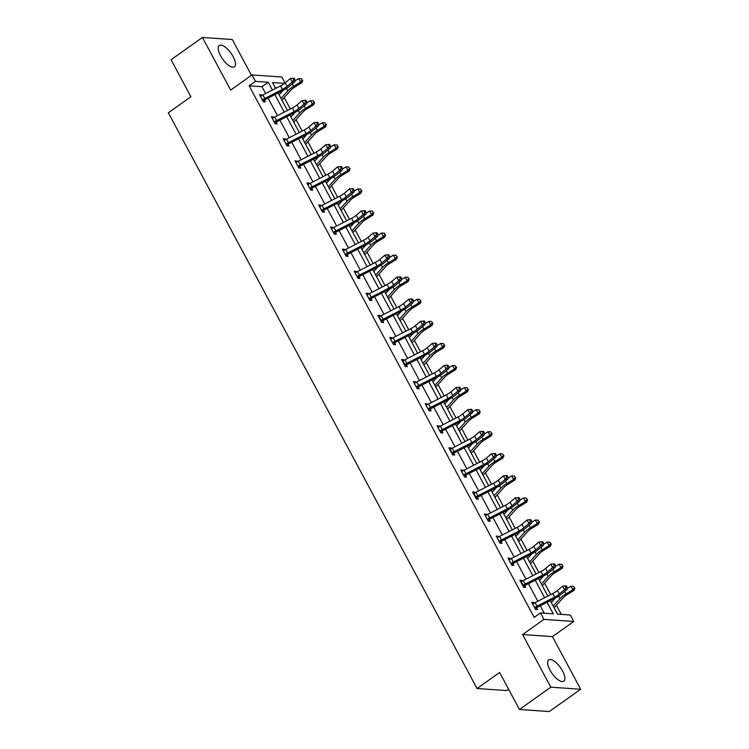 <?xml version="1.0" encoding="UTF-8"?>
<svg xmlns="http://www.w3.org/2000/svg" width="749" height="749" viewBox="0 0 749 749"><rect width="100%" height="100%" fill="white"/><g stroke="black" fill="none" stroke-linecap="round" stroke-linejoin="round"><path stroke-width="1.12" d="M549.972 670.093A13.051 5.121 -125.4 0 1 548.699 659.897A13.051 5.121 -125.4 0 1 562.555 670.973A13.051 5.121 -125.4 0 1 563.819 681.169A13.051 5.121 -125.4 0 1 549.972 670.093M220.552 55.735A13.051 5.121 -125.4 0 1 219.279 45.53A13.051 5.121 -125.4 0 1 233.136 56.615A13.051 5.121 -125.4 0 1 234.409 66.811A13.051 5.121 -125.4 0 1 220.552 55.735M251.467 75.293L232.284 39.519L202.436 37.45L230.655 90.086L251.982 74.928L281.839 76.997L285.051 82.989M519.46 709.481L550.815 687.179L580.672 689.258L549.307 711.55L519.46 709.481L499.62 672.48L477.038 688.528L168.328 112.79L190.911 96.743L171.072 59.742L202.436 37.45M561.319 614.395L556.423 605.248M553.623 600.033L553.165 599.191M550.712 594.603L544.579 583.181M541.789 577.956L541.33 577.114M538.877 572.536L532.745 561.104M529.946 555.889L529.496 555.037M527.043 550.459L520.911 539.037M518.111 533.812L517.662 532.97M515.209 528.391L509.077 516.96M506.277 511.745L505.828 510.893M503.365 506.315L497.242 494.892M494.443 489.668L493.994 488.825M491.531 484.247L485.408 472.816M482.609 467.601L482.15 466.749M479.697 462.17L473.574 450.739M470.775 445.524L470.316 444.672M467.863 440.094L461.74 428.671M458.94 423.447L458.482 422.605M456.029 418.026L449.896 406.595M447.106 401.38L446.647 400.528M444.194 395.949L438.062 384.527M435.272 379.303L434.813 378.46M432.36 373.882L426.228 362.45M423.428 357.236L422.979 356.384M420.526 351.805L414.394 340.374M411.594 335.159L411.145 334.316M408.682 329.729L402.559 318.306M399.76 313.091L399.311 312.239M396.848 307.661L390.725 296.229M387.926 291.015L387.467 290.163M385.014 285.584L378.891 274.162M376.092 268.938L375.633 268.095M373.18 263.517L367.057 252.085M364.257 246.87L363.799 246.018M361.346 241.44L355.223 230.018M352.423 224.794L351.964 223.951M349.511 219.373L343.379 207.941M340.589 202.726L340.13 201.874M337.677 197.296L331.545 185.864M328.745 180.649L328.296 179.807M325.843 175.219L319.711 163.797M316.911 158.573L316.462 157.73M314 153.152L307.876 141.72M305.077 136.505L304.628 135.653M302.165 131.075L296.042 119.653M293.243 114.428L292.784 113.586M290.331 109.008L284.208 97.576M281.409 92.361L280.95 91.509M550.309 600.661L557.537 614.133L570.326 615.023L573.771 621.464L543.924 619.386L540.469 612.954L553.258 613.843L547.079 602.318M580.672 689.258L552.444 636.622L573.771 621.464M508.655 689.342L506.886 690.597L477.038 688.528M520.518 581.393L521.922 580.391L519.909 580.25L523.701 587.328L525.714 587.469L524.862 585.877L523.916 587.338M521.922 580.391L522.296 581.093M496.849 537.239L498.254 536.247L496.231 536.106L500.023 543.175L502.045 543.315L501.193 541.733M498.254 536.247L498.628 536.949M473.171 493.095L474.576 492.102L472.563 491.962L476.355 499.031L478.377 499.171L477.525 497.579L476.57 499.049M474.576 492.102L474.96 492.795M449.503 448.951L450.907 447.949L448.894 447.808L452.686 454.886L454.699 455.027L453.847 453.435L452.902 454.905M450.907 447.949L451.282 448.651M425.835 404.806L427.239 403.805L425.226 403.664L429.018 410.742L431.031 410.883L430.179 409.291M427.239 403.805L427.613 404.507M402.166 360.662L403.571 359.66L401.548 359.52L405.34 366.598L407.362 366.738L406.51 365.147L405.565 366.607M403.571 359.66L403.945 360.363M378.488 316.518L379.902 315.516L377.88 315.376L381.672 322.454L383.694 322.594L382.842 321.003M379.902 315.516L380.277 316.218M354.82 272.374L356.224 271.372L354.211 271.232L358.003 278.3L360.016 278.441L359.164 276.858M356.224 271.372L356.599 272.074M331.152 228.22L332.556 227.228L330.543 227.087L334.335 234.156L336.348 234.297L335.496 232.714M332.556 227.228L332.931 227.921M307.483 184.076L308.888 183.074L306.865 182.943L310.666 190.012L312.679 190.152L311.827 188.561M308.888 183.074L309.262 183.777M283.805 139.932L285.219 138.93L283.197 138.79L286.989 145.868L289.011 146.008L288.159 144.417M285.219 138.93L285.594 139.632M260.137 95.788L261.541 94.786L259.529 94.646L263.32 101.724L265.333 101.864L264.481 100.272M261.541 94.786L261.916 95.488M544.261 613.216L540.291 605.81M537.829 601.232L528.457 583.733M525.995 579.155L516.613 561.666M514.16 557.087L504.779 539.589M502.326 535.011L492.945 517.512M490.492 512.934L481.111 495.445M478.658 490.867L469.277 473.368M466.824 468.79L457.442 451.301M454.989 446.722L445.608 429.224M443.155 424.646L433.774 407.156M431.312 402.569L421.94 385.08M419.477 380.501L410.096 363.003M407.643 358.425L398.262 340.935M395.809 336.357L386.428 318.859M383.975 314.28L374.594 296.791M372.141 292.213L362.759 274.714M360.306 270.136L350.925 252.638M348.472 248.059L339.091 230.57M336.629 225.992L327.257 208.494M324.794 203.915L315.413 186.426M312.96 181.848L303.579 164.349M301.126 159.771L291.745 142.282M289.292 137.704L279.911 120.205M277.458 115.627L268.076 98.128M265.623 93.55L261.953 86.706L249.164 85.826L534.196 617.41L540.469 612.954M271.971 117.865L273.376 116.863L271.363 116.722L275.155 123.791L277.177 123.931L276.325 122.349M273.376 116.863L273.76 117.565M295.64 162.009L297.053 161.007L295.031 160.866L298.823 167.945L300.845 168.085L299.993 166.493M297.053 161.007L297.428 161.709M319.317 206.153L320.722 205.151L318.7 205.011L322.501 212.089L324.514 212.229L323.662 210.638M320.722 205.151L321.096 205.853M342.986 250.297L344.39 249.295L342.377 249.155L346.169 256.233L348.182 256.373L347.33 254.782M344.39 249.295L344.765 249.997M366.654 294.441L368.059 293.439L366.046 293.299L369.837 300.377L371.86 300.518L371.008 298.926M368.059 293.439L368.433 294.142M390.323 338.585L391.736 337.593L389.714 337.453L393.506 344.521L395.528 344.662L394.676 343.07M391.736 337.593L392.111 338.286M414 382.73L415.405 381.737L413.382 381.597L417.184 388.665L419.197 388.806L418.345 387.224M415.405 381.737L415.779 382.43M437.669 426.883L439.073 425.881L437.06 425.741L440.852 432.819L442.865 432.95L442.013 431.368M439.073 425.881L439.448 426.584M461.337 471.027L462.742 470.026L460.729 469.885L464.52 476.963L466.543 477.104L465.691 475.512M462.742 470.026L463.116 470.728M485.006 515.172L486.419 514.17L484.397 514.029L488.189 521.107L490.211 521.248L489.359 519.656M486.419 514.17L486.794 514.872M508.683 559.316L510.088 558.314L508.065 558.174L511.867 565.252L513.88 565.392L513.028 563.8M510.088 558.314L510.462 559.016M532.352 603.46L533.756 602.458L531.743 602.327L535.535 609.396L537.548 609.536L536.696 607.945M533.756 602.458L534.131 603.16M249.164 85.826L255.437 81.36L251.982 74.928M552.444 636.622L522.596 634.553L550.815 687.179M522.596 634.553L543.924 619.386M272.411 90.058L268.226 82.25L255.437 81.36M544.626 597.739L535.245 580.241M532.792 575.663L523.411 558.174M520.958 553.595L511.576 536.097M509.114 531.518L499.742 514.02M497.28 509.442L487.899 491.953M485.446 487.374L476.064 469.876M473.611 465.298L464.23 447.808M461.777 443.23L452.396 425.732M449.943 421.153L440.562 403.664M438.109 399.077L428.728 381.587M426.275 377.009L416.893 359.511M414.431 354.932L405.059 337.443M402.597 332.865L393.216 315.366M390.763 310.788L381.381 293.299M378.928 288.721L369.547 271.222M367.094 266.644L357.713 249.155M355.26 244.567L345.879 227.078M343.426 222.5L334.045 205.001M331.592 200.423L322.21 182.934M319.757 178.356L310.376 160.857M307.914 156.279L298.542 138.79M296.08 134.211L286.698 116.713M284.246 112.135L274.864 94.636M284.545 83.382L272.496 82.549L275.641 88.401M278.094 92.979L287.476 110.478M289.929 115.056L299.31 132.545M301.763 137.123L311.144 154.622M313.597 159.2L322.978 176.689M325.431 181.277L334.812 198.766M337.275 203.344L346.647 220.843M349.109 225.421L358.49 242.91M360.943 247.488L370.324 264.987M372.777 269.565L382.159 287.054M384.612 291.633L393.993 309.131M396.446 313.709L405.827 331.208M408.28 335.786L417.661 353.275M420.114 357.853L429.495 375.352M431.958 379.93L441.33 397.419M443.792 401.998L453.173 419.496M455.626 424.074L465.007 441.564M467.46 446.151L476.841 463.64M479.294 468.219L488.676 485.717M491.129 490.295L500.51 507.785M502.963 512.363L512.344 529.861M514.797 534.44L524.178 551.929M526.641 556.507L536.012 574.006M538.475 578.584L547.856 596.073M276.905 87.745L275.229 87.633M261.953 86.706L268.226 82.25M262.468 100.132L262.777 99.673A5.861 1.648 -28.2 0 1 264.753 98.512L282.457 89.403A8.37 2.359 151.8 0 0 287.129 86.369L292.232 82.062L290.331 78.523L294.123 78.186L293.056 78.327L293.814 79.75L294.881 79.6L294.123 78.186M293.056 78.327L290.331 78.523L285.229 82.839A8.37 2.359 151.8 0 1 280.566 85.873L262.862 94.973A5.861 1.648 -28.2 0 0 260.877 96.134L260.38 96.237M293.814 79.75L292.232 82.062L294.891 81.707L289.788 86.013A12.555 3.539 -28.2 0 1 282.794 90.563L265.09 99.664A1.676 0.468 151.8 0 0 264.818 99.814L263.536 101.733M262.777 99.673L264.818 99.814M294.891 81.707L294.881 79.6M281.905 100.094A5.861 1.648 151.8 0 0 282.261 99.729L291.043 90.002A8.37 2.359 -28.2 0 1 294.994 86.921L301.847 82.727L300.574 82.1L293.72 86.285A12.555 3.539 151.8 0 0 287.803 90.91L281.015 98.428M302.212 80.115L301.454 78.701L302.212 80.115L300.574 82.1L298.682 78.561L294.891 80.883M283.234 90.329L279.115 94.889M298.682 78.561L301.454 78.701M302.718 80.368L301.847 82.727M274.303 122.209L274.611 121.75A5.861 1.648 -28.2 0 1 276.596 120.58L294.291 111.479A8.37 2.359 151.8 0 0 298.963 108.446L304.066 104.13L302.165 100.6L305.957 100.263L304.89 100.403L305.648 101.817L306.716 101.677L305.957 100.263M304.89 100.403L302.165 100.6L297.063 104.907A8.37 2.359 151.8 0 1 292.4 107.94L274.696 117.05A5.861 1.648 -28.2 0 0 272.711 118.211L272.215 118.314M305.648 101.817L304.066 104.13L306.725 103.774L301.622 108.09A12.555 3.539 -28.2 0 1 294.629 112.64L276.924 121.741A1.676 0.468 151.8 0 0 276.653 121.89L275.37 123.81M274.611 121.75L276.653 121.89M306.725 103.774L306.716 101.677M286.137 144.276L286.446 143.817A5.861 1.648 -28.2 0 1 288.431 142.656L306.135 133.556A8.37 2.359 151.8 0 0 310.798 130.523L315.9 126.207L314 122.667L317.791 122.33L316.724 122.48L317.482 123.894L318.55 123.744L317.791 122.33M316.724 122.48L314 122.667L308.897 126.984A8.37 2.359 151.8 0 1 304.234 130.017L286.53 139.117A5.861 1.648 -28.2 0 0 284.554 140.278L284.049 140.381L286.155 144.248M317.482 123.894L315.9 126.207L318.559 125.851L313.457 130.157A12.555 3.539 -28.2 0 1 306.463 134.708L288.758 143.817A1.676 0.468 151.8 0 0 288.487 143.958L287.204 145.886M286.446 143.817L288.487 143.958M318.559 125.851L318.55 123.744M293.739 122.162A5.861 1.648 151.8 0 0 294.104 121.797L302.886 112.078A8.37 2.359 -28.2 0 1 306.828 108.989L313.681 104.804L312.408 104.167L305.555 108.362A12.555 3.539 151.8 0 0 299.637 112.987L292.85 120.505M314.046 102.182L313.288 100.769L314.046 102.182L312.408 104.167L310.517 100.638L306.725 102.95M295.069 112.406L290.958 116.966M310.517 100.638L313.288 100.769M314.552 102.435L313.681 104.804M305.573 144.239A5.861 1.648 151.8 0 0 305.938 143.874L314.72 134.146A8.37 2.359 -28.2 0 1 318.662 131.066L325.515 126.871L324.251 126.244L317.389 130.429A12.555 3.539 151.8 0 0 311.472 135.063L304.684 142.572M325.881 124.259L325.122 122.845L325.881 124.259L324.251 126.244L322.351 122.705L318.559 125.027M306.903 134.483L302.793 139.042M322.351 122.705L325.122 122.845M326.386 124.512L325.515 126.871M297.971 166.353L298.28 165.894A5.861 1.648 -28.2 0 1 300.265 164.724L317.969 155.623A8.37 2.359 151.8 0 0 322.632 152.59L327.734 148.283L325.834 144.744L329.626 144.407L328.558 144.548L329.317 145.961L330.384 145.821L329.626 144.407M328.558 144.548L325.834 144.744L320.731 149.051A8.37 2.359 151.8 0 1 316.069 152.084L298.364 161.194A5.861 1.648 -28.2 0 0 296.389 162.355L295.883 162.458L297.99 166.325M329.317 145.961L327.734 148.283L330.393 147.918L325.291 152.234A12.555 3.539 -28.2 0 1 318.297 156.784L300.592 165.885A1.676 0.468 151.8 0 0 300.321 166.035L299.048 167.954M298.28 165.894L300.321 166.035M330.393 147.918L330.384 145.821M317.417 166.315A5.861 1.648 151.8 0 0 317.773 165.941L326.555 156.223A8.37 2.359 -28.2 0 1 330.496 153.133L337.35 148.948L336.086 148.321L329.223 152.506A12.555 3.539 151.8 0 0 323.306 157.131L316.518 164.649M337.715 146.327L336.956 144.913L337.715 146.327L336.086 148.321L334.185 144.782L330.393 147.094M318.746 156.55L314.627 161.11M334.185 144.782L336.956 144.913M338.23 146.579L337.35 148.948M309.814 188.42L310.114 187.962A5.861 1.648 -28.2 0 1 312.099 186.801L329.803 177.7A8.37 2.359 151.8 0 0 334.466 174.667L339.569 170.351L337.668 166.812L341.46 166.475L340.402 166.624L341.16 168.038L342.218 167.898L341.46 166.475M340.402 166.624L337.668 166.812L332.565 171.128A8.37 2.359 151.8 0 1 327.903 174.161L310.198 183.262A5.861 1.648 -28.2 0 0 308.223 184.432L307.717 184.526M341.16 168.038L339.569 170.351L342.237 169.995L337.134 174.302A12.555 3.539 -28.2 0 1 330.131 178.861L312.427 187.962A1.676 0.468 151.8 0 0 312.164 188.111L310.882 190.031M310.114 187.962L312.164 188.111M342.237 169.995L342.218 167.898M329.251 188.383A5.861 1.648 151.8 0 0 329.607 188.018L338.389 178.29A8.37 2.359 -28.2 0 1 342.33 175.21L349.184 171.025L347.92 170.388L341.067 174.583A12.555 3.539 151.8 0 0 335.149 179.208L328.352 186.726M349.549 168.403L348.791 166.99L349.549 168.403L347.92 170.388L346.019 166.849L342.227 169.171M330.581 178.627L326.461 183.187M346.019 166.849L348.791 166.99M350.064 168.656L349.184 171.025M321.649 210.497L321.948 210.038A5.861 1.648 -28.2 0 1 323.933 208.877L341.638 199.768A8.37 2.359 151.8 0 0 346.3 196.734L351.403 192.427L349.511 188.888L353.294 188.551L352.236 188.692L352.994 190.115L354.052 189.965L353.294 188.551M352.236 188.692L349.511 188.888L344.409 193.195A8.37 2.359 151.8 0 1 339.737 196.238L322.042 205.338A5.861 1.648 -28.2 0 0 320.057 206.499L319.551 206.602M352.994 190.115L351.403 192.427L354.071 192.062L348.968 196.378A12.555 3.539 -28.2 0 1 341.965 200.929L324.261 210.029A1.676 0.468 151.8 0 0 323.999 210.179L322.716 212.098M321.948 210.038L323.999 210.179M354.071 192.062L354.052 189.965M341.085 210.46A5.861 1.648 151.8 0 0 341.441 210.095L350.223 200.367A8.37 2.359 -28.2 0 1 354.165 197.287L361.027 193.092L359.754 192.465L352.901 196.65A12.555 3.539 151.8 0 0 346.984 201.275L340.196 208.793M361.392 190.48L360.634 189.057L361.392 190.48L359.754 192.465L357.853 188.926L354.062 191.238M342.415 200.695L338.295 205.254M357.853 188.926L360.634 189.057M361.898 190.733L361.027 193.092M333.483 232.574L333.792 232.115A5.861 1.648 -28.2 0 1 335.767 230.945L353.472 221.844A8.37 2.359 151.8 0 0 358.134 218.811L363.237 214.495L361.346 210.965L365.137 210.628L364.07 210.769L364.829 212.182L365.896 212.042L365.137 210.628M364.07 210.769L361.346 210.965L356.243 215.272A8.37 2.359 151.8 0 1 351.581 218.305L333.876 227.406A5.861 1.648 -28.2 0 0 331.891 228.576L331.395 228.67M364.829 212.182L363.237 214.495L365.905 214.139L360.803 218.446A12.555 3.539 -28.2 0 1 353.809 223.005L336.104 232.106A1.676 0.468 151.8 0 0 335.833 232.256L334.55 234.175M333.792 232.115L335.833 232.256M365.905 214.139L365.896 212.042M352.919 232.527A5.861 1.648 151.8 0 0 353.275 232.162L362.057 222.444A8.37 2.359 -28.2 0 1 365.999 219.354L372.862 215.169L371.588 214.532L364.735 218.727A12.555 3.539 151.8 0 0 358.818 223.352L352.03 230.87M373.227 212.547L372.468 211.134L373.227 212.547L371.588 214.532L369.688 210.993L365.896 213.315M354.249 222.771L350.129 227.331M369.688 210.993L372.468 211.134M373.732 212.8L372.862 215.169M345.317 254.641L345.626 254.183A5.861 1.648 -28.2 0 1 347.602 253.022L365.306 243.921A8.37 2.359 151.8 0 0 369.969 240.878L375.071 236.572L373.18 233.033L376.972 232.696L375.904 232.845L376.663 234.259L377.73 234.109L376.972 232.696M375.904 232.845L373.18 233.033L368.077 237.349A8.37 2.359 151.8 0 1 363.415 240.382L345.71 249.483A5.861 1.648 -28.2 0 0 343.725 250.643L343.229 250.746M376.663 234.259L375.071 236.572L377.739 236.216L372.637 240.523A12.555 3.539 -28.2 0 1 365.643 245.073L347.939 254.183A1.676 0.468 151.8 0 0 347.667 254.323L346.384 256.252M345.626 254.183L347.667 254.323M377.739 236.216L377.73 234.109M364.754 254.604A5.861 1.648 151.8 0 0 365.109 254.239L373.891 244.511A8.37 2.359 -28.2 0 1 377.842 241.431L384.696 237.236L383.422 236.609L376.569 240.794A12.555 3.539 151.8 0 0 370.652 245.419L363.864 252.937M385.061 234.624L384.303 233.211L385.061 234.624L383.422 236.609L381.531 233.07L377.73 235.392M366.083 244.848L361.964 249.398M381.531 233.07L384.303 233.211M385.566 234.877L384.696 237.236M357.151 276.718L357.46 276.259A5.861 1.648 -28.2 0 1 359.436 275.089L377.14 265.989A8.37 2.359 151.8 0 0 381.812 262.955L386.915 258.648L385.014 255.109L388.806 254.772L387.739 254.913L388.497 256.327L389.564 256.186L388.806 254.772M387.739 254.913L385.014 255.109L379.912 259.416A8.37 2.359 151.8 0 1 375.249 262.45L357.545 271.559A5.861 1.648 -28.2 0 0 355.56 272.72L355.063 272.823L357.17 276.69M388.497 256.327L386.915 258.648L389.574 258.283L384.471 262.599A12.555 3.539 -28.2 0 1 377.477 267.15L359.773 276.25A1.676 0.468 151.8 0 0 359.501 276.4L358.219 278.319M357.46 276.259L359.501 276.4M389.574 258.283L389.564 256.186M376.588 276.671A5.861 1.648 151.8 0 0 376.944 276.306L385.726 266.588A8.37 2.359 -28.2 0 1 389.677 263.498L396.53 259.313L395.257 258.677L388.403 262.871A12.555 3.539 151.8 0 0 382.486 267.496L375.698 275.014M396.895 256.692L396.137 255.278L396.895 256.692L395.257 258.677L393.365 255.147L389.574 257.459M377.917 266.916L373.798 271.475M393.365 255.147L396.137 255.278M397.401 256.944L396.53 259.313M368.985 298.785L369.294 298.327A5.861 1.648 -28.2 0 1 371.279 297.166L388.974 288.065A8.37 2.359 151.8 0 0 393.646 285.032L398.749 280.716L396.848 277.177L400.64 276.84L399.573 276.99L400.331 278.403L401.398 278.263L400.64 276.84M399.573 276.99L396.848 277.177L391.746 281.493A8.37 2.359 151.8 0 1 387.083 284.526L369.379 293.627A5.861 1.648 -28.2 0 0 367.394 294.797L366.898 294.891L369.004 298.757M400.331 278.403L398.749 280.716L401.408 280.36L396.305 284.667A12.555 3.539 -28.2 0 1 389.311 289.217L371.607 298.327A1.676 0.468 151.8 0 0 371.335 298.467L370.053 300.396M369.294 298.327L371.335 298.467M401.408 280.36L401.398 278.263M411.407 299.057L408.682 299.254L403.58 303.56A8.37 2.359 151.8 0 1 398.917 306.594L381.213 315.704A5.861 1.648 -28.2 0 0 379.228 316.864L381.129 320.403A5.861 1.648 -28.2 0 1 383.113 319.243L400.818 310.133A8.37 2.359 151.8 0 0 405.481 307.099L410.583 302.793L408.682 299.254L412.474 298.917L411.407 299.057L412.165 300.471L413.233 300.33L412.474 298.917M412.165 300.471L410.583 302.793L413.242 302.427L408.139 306.744A12.555 3.539 -28.2 0 1 401.146 311.294L383.441 320.394A1.676 0.468 151.8 0 0 383.17 320.544L381.887 322.463M381.129 320.403L383.17 320.544M413.242 302.427L413.233 300.33M392.654 342.93L392.963 342.471A5.861 1.648 -28.2 0 1 394.948 341.31L412.652 332.21A8.37 2.359 151.8 0 0 417.315 329.176L422.417 324.86L420.517 321.321L424.308 320.993L423.241 321.134L424 322.547L425.067 322.407L424.308 320.993M423.241 321.134L420.517 321.321L415.414 325.637A8.37 2.359 151.8 0 1 410.752 328.671L393.047 337.771A5.861 1.648 -28.2 0 0 391.072 338.941L390.566 339.035M424 322.547L422.417 324.86L425.076 324.504L419.974 328.811A12.555 3.539 -28.2 0 1 412.98 333.371L395.275 342.471A1.676 0.468 151.8 0 0 395.004 342.621L393.721 344.54M392.963 342.471L395.004 342.621M425.076 324.504L425.067 322.407M435.085 343.201L432.351 343.398L427.248 347.705A8.37 2.359 151.8 0 1 422.586 350.747L404.881 359.848A5.861 1.648 -28.2 0 0 402.906 361.009L404.797 364.548A5.861 1.648 -28.2 0 1 406.782 363.387L424.486 354.277A8.37 2.359 151.8 0 0 429.149 351.244L434.251 346.937L432.351 343.398L436.143 343.061L435.085 343.201L435.843 344.624L436.901 344.474L436.143 343.061M435.843 344.624L434.251 346.937L436.92 346.581L431.808 350.888A12.555 3.539 -28.2 0 1 424.814 355.438L407.11 364.538A1.676 0.468 151.8 0 0 406.838 364.688L406.529 365.119M404.797 364.548L406.838 364.688M436.92 346.581L436.901 344.474M416.332 387.083L416.631 386.624A5.861 1.648 -28.2 0 1 418.616 385.454L436.321 376.354A8.37 2.359 151.8 0 0 440.983 373.32L446.086 369.004L444.194 365.475L447.977 365.137L446.919 365.278L447.677 366.692L448.735 366.551L447.977 365.137M446.919 365.278L444.194 365.475L439.092 369.781A8.37 2.359 151.8 0 1 434.42 372.815L416.716 381.915A5.861 1.648 -28.2 0 0 414.74 383.085L414.234 383.179M447.677 366.692L446.086 369.004L448.754 368.648L443.651 372.965A12.555 3.539 -28.2 0 1 436.648 377.515L418.944 386.615A1.676 0.468 151.8 0 0 418.682 386.765L417.399 388.684M416.631 386.624L418.682 386.765M448.754 368.648L448.735 366.551M428.166 409.151L428.475 408.692A5.861 1.648 -28.2 0 1 430.45 407.531L448.155 398.431A8.37 2.359 151.8 0 0 452.817 395.388L457.92 391.081L456.029 387.542L459.82 387.205L458.753 387.355L459.512 388.768L460.579 388.619L459.82 387.205M458.753 387.355L456.029 387.542L450.926 391.858A8.37 2.359 151.8 0 1 446.264 394.892L428.559 403.992A5.861 1.648 -28.2 0 0 426.574 405.153L426.078 405.256L428.185 409.123M459.512 388.768L457.92 391.081L460.588 390.725L455.486 395.032A12.555 3.539 -28.2 0 1 448.482 399.582L430.787 408.692A1.676 0.468 151.8 0 0 430.516 408.832L429.233 410.761M428.475 408.692L430.516 408.832M460.588 390.725L460.579 388.619M440 431.227L440.309 430.769A5.861 1.648 -28.2 0 1 442.284 429.598L459.989 420.498A8.37 2.359 151.8 0 0 464.652 417.465L469.754 413.158L467.863 409.619L471.655 409.282L470.587 409.422L471.346 410.836L472.413 410.695L471.655 409.282M470.587 409.422L467.863 409.619L462.76 413.925A8.37 2.359 151.8 0 1 458.098 416.959L440.393 426.069A5.861 1.648 -28.2 0 0 438.408 427.23L437.912 427.333M471.346 410.836L469.754 413.158L472.422 412.793L467.32 417.109A12.555 3.539 -28.2 0 1 460.326 421.659L442.622 430.759A1.676 0.468 151.8 0 0 442.35 430.909L441.067 432.828M440.309 430.769L442.35 430.909M472.422 412.793L472.413 410.695M482.422 431.499L479.697 431.686L474.594 436.002A8.37 2.359 151.8 0 1 469.932 439.036L452.227 448.136A5.861 1.648 -28.2 0 0 450.243 449.306L452.143 452.836A5.861 1.648 -28.2 0 1 454.119 451.675L471.823 442.575A8.37 2.359 151.8 0 0 476.495 439.541L481.598 435.225L479.697 431.686L483.489 431.349L482.422 431.499L483.18 432.913L484.247 432.772L483.489 431.349M483.18 432.913L481.598 435.225L484.257 434.869L479.154 439.176A12.555 3.539 -28.2 0 1 472.16 443.726L454.456 452.836A1.676 0.468 151.8 0 0 454.184 452.986L453.866 453.407M452.143 452.836L454.184 452.986M484.257 434.869L484.247 432.772M463.668 475.372L463.977 474.913A5.861 1.648 -28.2 0 1 465.962 473.752L483.657 464.642A8.37 2.359 151.8 0 0 488.329 461.609L493.432 457.302L491.531 453.763L495.323 453.426L494.256 453.566L495.014 454.98L496.081 454.84L495.323 453.426M494.256 453.566L491.531 453.763L486.429 458.07A8.37 2.359 151.8 0 1 481.766 461.103L464.062 470.213A5.861 1.648 -28.2 0 0 462.077 471.374L461.581 471.477M495.014 454.98L493.432 457.302L496.091 456.937L490.988 461.253A12.555 3.539 -28.2 0 1 483.994 465.803L466.29 474.903A1.676 0.468 151.8 0 0 466.018 475.053L464.736 476.973M463.977 474.913L466.018 475.053M496.091 456.937L496.081 454.84M506.09 475.643L503.365 475.84L498.263 480.146A8.37 2.359 151.8 0 1 493.6 483.18L475.896 492.28A5.861 1.648 -28.2 0 0 473.911 493.451L475.812 496.99A5.861 1.648 -28.2 0 1 477.796 495.819L495.501 486.719A8.37 2.359 151.8 0 0 500.163 483.685L505.266 479.369L503.365 475.84L507.157 475.503L506.09 475.643L506.848 477.057L507.916 476.916L507.157 475.503M506.848 477.057L505.266 479.369L507.925 479.014L502.822 483.32A12.555 3.539 -28.2 0 1 495.829 487.88L478.124 496.98A1.676 0.468 151.8 0 0 477.853 497.13L477.544 497.551M475.812 496.99L477.853 497.13M507.925 479.014L507.916 476.916M388.422 298.748A5.861 1.648 151.8 0 0 388.787 298.383L397.569 288.655A8.37 2.359 -28.2 0 1 401.511 285.575L408.364 281.381L407.091 280.753L400.238 284.938A12.555 3.539 151.8 0 0 394.32 289.573L387.533 297.081M408.729 278.768L407.971 277.355L408.729 278.768L407.091 280.753L405.2 277.214L401.408 279.536M389.752 288.992L385.641 293.552M405.2 277.214L407.971 277.355M409.235 279.021L408.364 281.381M400.256 320.825A5.861 1.648 151.8 0 0 400.621 320.45L409.403 310.732A8.37 2.359 -28.2 0 1 413.345 307.642L420.198 303.457L418.934 302.83L412.072 307.015A12.555 3.539 151.8 0 0 406.155 311.64L399.367 319.158M420.563 300.836L419.805 299.422L420.563 300.836L418.934 302.83L417.034 299.291L413.242 301.604M401.586 311.06L397.476 315.619M417.034 299.291L419.805 299.422M421.069 301.089L420.198 303.457M412.1 342.892A5.861 1.648 151.8 0 0 412.456 342.527L421.238 332.809A8.37 2.359 -28.2 0 1 425.179 329.719L432.033 325.534L430.769 324.897L423.906 329.092A12.555 3.539 151.8 0 0 417.989 333.717L411.201 341.235M432.398 322.913L431.639 321.499L432.398 322.913L430.769 324.897L428.868 321.358L425.076 323.68M413.429 333.136L409.31 337.696M428.868 321.358L431.639 321.499M432.913 323.165L432.033 325.534M423.934 364.969A5.861 1.648 151.8 0 0 424.29 364.604L433.072 354.876A8.37 2.359 -28.2 0 1 437.013 351.796L443.867 347.602L442.603 346.974L435.749 351.159A12.555 3.539 151.8 0 0 429.832 355.784L423.035 363.302M444.232 344.989L443.474 343.576L444.232 344.989L442.603 346.974L440.702 343.435L436.91 345.748M425.263 355.204L421.144 359.763M440.702 343.435L443.474 343.576M444.747 345.242L443.867 347.602M435.768 387.036A5.861 1.648 151.8 0 0 436.124 386.671L444.906 376.953A8.37 2.359 -28.2 0 1 448.848 373.863L455.71 369.678L454.437 369.042L447.584 373.236A12.555 3.539 151.8 0 0 441.667 377.861L434.879 385.379M456.075 367.057L455.317 365.643L456.075 367.057L454.437 369.042L452.536 365.503L448.745 367.825M437.098 377.281L432.978 381.84M452.536 365.503L455.317 365.643M456.581 367.31L455.71 369.678M447.602 409.113A5.861 1.648 151.8 0 0 447.958 408.748L456.74 399.02A8.37 2.359 -28.2 0 1 460.682 395.94L467.545 391.746L466.271 391.118L459.418 395.303A12.555 3.539 151.8 0 0 453.501 399.929L446.713 407.447M467.91 389.134L467.151 387.72L467.91 389.134L466.271 391.118L464.371 387.579L460.579 389.901M448.932 399.357L444.812 403.917M464.371 387.579L467.151 387.72M468.415 389.386L467.545 391.746M459.437 431.19A5.861 1.648 151.8 0 0 459.792 430.815L468.574 421.097A8.37 2.359 -28.2 0 1 472.525 418.008L479.379 413.822L478.105 413.186L471.252 417.38A12.555 3.539 151.8 0 0 465.335 422.005L458.547 429.523M479.744 411.201L478.986 409.787L479.744 411.201L478.105 413.186L476.214 409.656L472.413 411.969M460.766 421.425L456.647 425.984M476.214 409.656L478.986 409.787M480.249 411.454L479.379 413.822M471.271 453.257A5.861 1.648 151.8 0 0 471.627 452.892L480.409 443.165A8.37 2.359 -28.2 0 1 484.36 440.084L491.213 435.899L489.94 435.263L483.086 439.448A12.555 3.539 151.8 0 0 477.169 444.082L470.381 451.6M491.578 433.278L490.82 431.864L491.578 433.278L489.94 435.263L488.048 431.724L484.257 434.046M472.6 443.502L468.481 448.061M488.048 431.724L490.82 431.864M492.084 433.531L491.213 435.899M483.105 475.334A5.861 1.648 151.8 0 0 483.47 474.96L492.243 465.241A8.37 2.359 -28.2 0 1 496.194 462.161L503.047 457.967L501.774 457.339L494.92 461.524A12.555 3.539 151.8 0 0 489.003 466.15L482.216 473.668M503.412 455.355L502.654 453.931L503.412 455.355L501.774 457.339L499.883 453.8L496.091 456.113M484.434 465.569L480.324 470.129M499.883 453.8L502.654 453.931M503.918 455.607L503.047 457.967M494.939 497.402A5.861 1.648 151.8 0 0 495.304 497.036L504.086 487.318A8.37 2.359 -28.2 0 1 508.028 484.229L514.881 480.043L513.617 479.407L506.755 483.601A12.555 3.539 151.8 0 0 500.838 488.226L494.05 495.744M515.246 477.422L514.488 476.008L515.246 477.422L513.617 479.407L511.717 475.868L507.925 478.19M496.269 487.646L492.159 492.205M511.717 475.868L514.488 476.008M515.752 477.675L514.881 480.043M487.337 519.516L487.646 519.057A5.861 1.648 -28.2 0 1 489.631 517.896L507.335 508.786A8.37 2.359 151.8 0 0 511.998 505.753L517.1 501.446L515.2 497.907L518.991 497.57L517.924 497.711L518.683 499.134L519.75 498.984L518.991 497.57M517.924 497.711L515.2 497.907L510.097 502.223A8.37 2.359 151.8 0 1 505.435 505.257L487.73 514.357A5.861 1.648 -28.2 0 0 485.755 515.518L485.249 515.621M518.683 499.134L517.1 501.446L519.759 501.09L514.657 505.397A12.555 3.539 -28.2 0 1 507.663 509.947L489.958 519.048A1.676 0.468 151.8 0 0 489.687 519.197L488.404 521.117M487.646 519.057L489.687 519.197M519.759 501.09L519.75 498.984M506.783 519.478A5.861 1.648 151.8 0 0 507.139 519.113L515.921 509.386A8.37 2.359 -28.2 0 1 519.862 506.305L526.716 502.111L525.452 501.484L518.589 505.669A12.555 3.539 151.8 0 0 512.672 510.294L505.884 517.812M527.081 499.499L526.322 498.085L527.081 499.499L525.452 501.484L523.551 497.945L519.759 500.266M508.112 509.713L503.993 514.273M523.551 497.945L526.322 498.085M527.596 499.752L526.716 502.111M499.171 541.593L499.48 541.134A5.861 1.648 -28.2 0 1 501.465 539.963L519.169 530.863A8.37 2.359 151.8 0 0 523.832 527.83L528.934 523.514L527.034 519.984L530.826 519.647L529.768 519.787L530.526 521.201L531.584 521.061L530.826 519.647M529.768 519.787L527.034 519.984L521.931 524.291A8.37 2.359 151.8 0 1 517.269 527.324L499.564 536.434A5.861 1.648 -28.2 0 0 497.589 537.595L497.083 537.698L499.19 541.564M530.526 521.201L528.934 523.514L531.593 523.158L526.491 527.474A12.555 3.539 -28.2 0 1 519.497 532.024L501.793 541.124A1.676 0.468 151.8 0 0 501.521 541.274L500.248 543.194M499.48 541.134L501.521 541.274M531.593 523.158L531.584 521.061M518.617 541.546A5.861 1.648 151.8 0 0 518.973 541.181L527.755 531.462A8.37 2.359 -28.2 0 1 531.696 528.373L538.55 524.188L537.286 523.551L530.432 527.745A12.555 3.539 151.8 0 0 524.515 532.37L517.718 539.889M538.915 521.566L538.156 520.152L538.915 521.566L537.286 523.551L535.385 520.021L531.593 522.334M519.946 531.79L515.827 536.35M535.385 520.021L538.156 520.152M539.43 521.819L538.55 524.188M511.015 563.66L511.314 563.201A5.861 1.648 -28.2 0 1 513.299 562.04L531.004 552.94A8.37 2.359 151.8 0 0 535.666 549.897L540.769 545.59L538.877 542.051L542.66 541.714L541.602 541.864L542.36 543.278L543.418 543.128L542.66 541.714M541.602 541.864L538.877 542.051L533.775 546.367A8.37 2.359 151.8 0 1 529.103 549.401L511.398 558.501A5.861 1.648 -28.2 0 0 509.423 559.662L508.917 559.765M542.36 543.278L540.769 545.59L543.437 545.235L538.334 549.541A12.555 3.539 -28.2 0 1 531.331 554.091L513.627 563.201A1.676 0.468 151.8 0 0 513.365 563.342L512.082 565.27M511.314 563.201L513.365 563.342M543.437 545.235L543.418 543.128M530.451 563.623A5.861 1.648 151.8 0 0 530.807 563.257L539.589 553.53A8.37 2.359 -28.2 0 1 543.531 550.449L550.393 546.255L549.12 545.628L542.267 549.813A12.555 3.539 151.8 0 0 536.35 554.447L529.562 561.956M550.758 543.643L550 542.229L550.758 543.643L549.12 545.628L547.219 542.089L543.428 544.411M531.781 553.867L527.661 558.426M547.219 542.089L550 542.229M551.264 543.896L550.393 546.255M553.436 563.931L550.712 564.128L545.609 568.435A8.37 2.359 151.8 0 1 540.937 571.468L523.242 580.578A5.861 1.648 -28.2 0 0 521.257 581.739L523.158 585.278A5.861 1.648 -28.2 0 1 525.133 584.108L542.838 575.007A8.37 2.359 151.8 0 0 547.5 571.974L552.603 567.667L550.712 564.128L554.503 563.791L553.436 563.931L554.194 565.345L555.262 565.205L554.503 563.791M554.194 565.345L552.603 567.667L555.271 567.302L550.169 571.618A12.555 3.539 -28.2 0 1 543.165 576.168L525.47 585.269A1.676 0.468 151.8 0 0 525.199 585.418L524.88 585.849M523.158 585.278L525.199 585.418M555.271 567.302L555.262 565.205M542.285 585.699A5.861 1.648 151.8 0 0 542.641 585.325L551.423 575.606A8.37 2.359 -28.2 0 1 555.365 572.517L562.227 568.332L560.954 567.705L554.101 571.89A12.555 3.539 151.8 0 0 548.184 576.515L541.396 584.033M562.593 565.71L561.834 564.297L562.593 565.71L560.954 567.705L559.054 564.166L555.262 566.478M543.615 575.934L539.495 580.494M559.054 564.166L561.834 564.297M563.098 565.963L562.227 568.332M534.683 607.804L534.992 607.345A5.861 1.648 -28.2 0 1 536.967 606.184L554.672 597.084A8.37 2.359 151.8 0 0 559.334 594.051L564.437 589.735L562.546 586.195L566.338 585.858L565.27 586.008L566.029 587.422L567.096 587.282L566.338 585.858M565.27 586.008L562.546 586.195L557.443 590.512A8.37 2.359 151.8 0 1 552.781 593.545L535.076 602.645A5.861 1.648 -28.2 0 0 533.091 603.816L532.595 603.909M566.029 587.422L564.437 589.735L567.105 589.379L562.003 593.685A12.555 3.539 -28.2 0 1 555.009 598.245L537.305 607.345A1.676 0.468 151.8 0 0 537.033 607.495L535.75 609.414M534.992 607.345L537.033 607.495M567.105 589.379L567.096 587.282M554.12 607.767A5.861 1.648 151.8 0 0 554.475 607.402L563.257 597.674A8.37 2.359 -28.2 0 1 567.208 594.594L574.062 590.409L572.788 589.772L565.935 593.966A12.555 3.539 151.8 0 0 560.018 598.591L553.23 606.11M574.427 587.787L573.668 586.373L574.427 587.787L572.788 589.772L570.897 586.233L567.096 588.555M555.449 598.011L551.33 602.571M570.897 586.233L573.668 586.373M574.932 588.04L574.062 590.409M260.409 96.228L262.487 100.104M280.566 85.873L282.457 89.403M285.229 82.839L287.129 86.369M262.862 94.973L264.753 98.512M293.72 86.285L292.391 83.813M287.803 90.91L286.474 88.438M272.243 118.305L274.321 122.181M292.4 107.94L294.291 111.479M297.063 104.907L298.963 108.446M274.696 117.05L276.596 120.58M304.234 130.017L306.135 133.556M308.897 126.984L310.798 130.523M286.53 139.117L288.431 142.656M305.555 108.362L304.234 105.881M299.637 112.987L298.317 110.515M317.389 130.429L316.069 127.957M311.472 135.063L310.152 132.582M316.069 152.084L317.969 155.623M320.731 149.051L322.632 152.59M298.364 161.194L300.265 164.724M329.223 152.506L327.903 150.034M323.306 157.131L321.986 154.659M307.755 184.526L309.833 188.392M327.903 174.161L329.803 177.7M332.565 171.128L334.466 174.667M310.198 183.262L312.099 186.801M341.067 174.583L339.737 172.101M335.149 179.208L333.82 176.727M319.589 206.593L321.667 210.469M339.737 196.238L341.638 199.768M344.409 193.195L346.3 196.734M322.042 205.338L323.933 208.877M352.901 196.65L351.571 194.178M346.984 201.275L345.654 198.803M331.423 228.67L333.502 232.536M351.581 218.305L353.472 221.844M356.243 215.272L358.134 218.811M333.876 227.406L335.767 230.945M364.735 218.727L363.405 216.246M358.818 223.352L357.488 220.88M343.257 250.737L345.336 254.613M363.415 240.382L365.306 243.921M368.077 237.349L369.969 240.878M345.71 249.483L347.602 253.022M376.569 240.794L375.24 238.322M370.652 245.419L369.323 242.948M375.249 262.45L377.14 265.989M379.912 259.416L381.812 262.955M357.545 271.559L359.436 275.089M388.403 262.871L387.074 260.399M382.486 267.496L381.157 265.024M387.083 284.526L388.974 288.065M391.746 281.493L393.646 285.032M369.379 293.627L371.279 297.166M398.917 306.594L400.818 310.133M403.58 303.56L405.481 307.099M381.213 315.704L383.113 319.243M390.603 339.035L392.673 342.902M410.752 328.671L412.652 332.21M415.414 325.637L417.315 329.176M393.047 337.771L394.948 341.31M422.586 350.747L424.486 354.277M427.248 347.705L429.149 351.244M404.881 359.848L406.782 363.387M414.272 383.179L416.35 387.055M434.42 372.815L436.321 376.354M439.092 369.781L440.983 373.32M416.716 381.915L418.616 385.454M446.264 394.892L448.155 398.431M450.926 391.858L452.817 395.388M428.559 403.992L430.45 407.531M437.94 427.323L440.019 431.199M458.098 416.959L459.989 420.498M462.76 413.925L464.652 417.465M440.393 426.069L442.284 429.598M469.932 439.036L471.823 442.575M474.594 436.002L476.495 439.541M452.227 448.136L454.119 451.675M461.609 471.467L463.687 475.343M481.766 461.103L483.657 464.642M486.429 458.07L488.329 461.609M464.062 470.213L465.962 473.752M493.6 483.18L495.501 486.719M498.263 480.146L500.163 483.685M475.896 492.28L477.796 495.819M400.238 284.938L398.908 282.467M394.32 289.573L392.991 287.092M412.072 307.015L410.752 304.543M406.155 311.64L404.834 309.168M423.906 329.092L422.586 326.611M417.989 333.717L416.669 331.236M435.749 351.159L434.42 348.688M429.832 355.784L428.503 353.313M447.584 373.236L446.254 370.755M441.667 377.861L440.337 375.389M459.418 395.303L458.088 392.832M453.501 399.929L452.171 397.457M471.252 417.38L469.923 414.909M465.335 422.005L464.006 419.534M483.086 439.448L481.757 436.976M477.169 444.082L475.84 441.601M494.92 461.524L493.591 459.053M489.003 466.15L487.674 463.678M506.755 483.601L505.435 481.12M500.838 488.226L499.517 485.745M485.286 515.612L487.356 519.488M505.435 505.257L507.335 508.786M510.097 502.223L511.998 505.753M487.73 514.357L489.631 517.896M518.589 505.669L517.269 503.197M512.672 510.294L511.352 507.822M517.269 527.324L519.169 530.863M521.931 524.291L523.832 527.83M499.564 536.434L501.465 539.963M530.432 527.745L529.103 525.264M524.515 532.37L523.186 529.899M508.955 559.756L511.033 563.632M529.103 549.401L531.004 552.94M533.775 546.367L535.666 549.897M511.398 558.501L513.299 562.04M542.267 549.813L540.937 547.341M536.35 554.447L535.02 551.966M540.937 571.468L542.838 575.007M545.609 568.435L547.5 571.974M523.242 580.578L525.133 584.108M554.101 571.89L552.771 569.418M548.184 576.515L546.854 574.043M532.623 603.909L534.702 607.776M552.781 593.545L554.672 597.084M557.443 590.512L559.334 594.051M535.076 602.645L536.967 606.184M565.935 593.966L564.606 591.485M560.018 598.591L558.688 596.11"/></g></svg>
